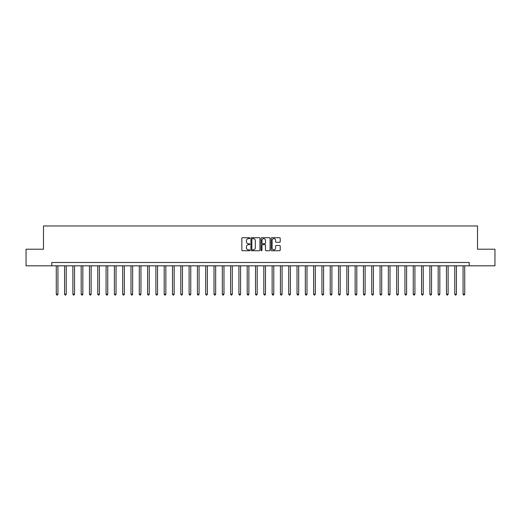 <?xml version="1.0" encoding="UTF-8"?>
<svg xmlns="http://www.w3.org/2000/svg" width="521" height="521" viewBox="0 0 521 521"><rect width="100%" height="100%" fill="white"/><g stroke="black" fill="none" stroke-linecap="round" stroke-linejoin="round"><path stroke-width="0.78" d="M249.872 238.162A0.456 0.456 0 0 0 249.416 237.706L242.493 237.706A0.651 0.651 0 0 0 241.842 238.357L241.842 250.093A0.651 0.651 0 0 0 242.493 250.744L249.416 250.744A0.456 0.456 0 0 0 249.872 250.288A0.456 0.456 0 0 0 249.416 249.833L248.524 249.833A2.084 2.084 0 0 1 246.433 247.749L246.433 246.772A2.084 2.084 0 0 1 248.524 244.681L249.416 244.681A0.456 0.456 0 0 0 249.872 244.225A0.456 0.456 0 0 0 249.416 243.769L248.524 243.769A2.084 2.084 0 0 1 246.433 241.685L246.433 240.709A2.084 2.084 0 0 1 248.524 238.625L249.416 238.625A0.456 0.456 0 0 0 249.872 238.162M279.556 242.304A0.651 0.651 0 0 0 280.207 241.653L280.207 238.357A0.651 0.651 0 0 0 279.556 237.706L271.858 237.706A0.651 0.651 0 0 0 271.207 238.357L271.207 250.093A0.651 0.651 0 0 0 271.858 250.744L279.556 250.744A0.651 0.651 0 0 0 280.207 250.093L280.207 246.12A0.651 0.651 0 0 0 279.556 245.469L276.26 245.469A0.651 0.651 0 0 0 275.609 246.12L275.609 248.094A1.745 1.745 0 0 1 273.864 249.833A1.745 1.745 0 0 1 272.118 248.094L272.118 240.363A1.745 1.745 0 0 1 273.864 238.625A1.745 1.745 0 0 1 275.609 240.363L275.609 241.653A0.651 0.651 0 0 0 276.26 242.304L279.556 242.304M51.787 265.814L26.05 265.814L26.05 249.207L43.484 249.207L43.484 225.964L477.516 225.964L477.516 249.207L494.95 249.207L494.95 265.814L469.213 265.814L469.213 262.493L51.787 262.493L51.787 265.814L469.213 265.814M259.927 238.357A0.651 0.651 0 0 0 259.276 237.706L251.584 237.706A0.651 0.651 0 0 0 250.933 238.357L250.933 250.093A0.651 0.651 0 0 0 251.584 250.744L259.276 250.744A0.651 0.651 0 0 0 259.927 250.093L259.927 238.357M261.724 237.706L269.416 237.706A0.651 0.651 0 0 1 270.067 238.357L270.067 250.093A0.651 0.651 0 0 1 269.416 250.744L266.12 250.744A0.651 0.651 0 0 1 265.469 250.093L265.469 245.339A0.651 0.651 0 0 0 264.818 244.681L262.636 244.681A0.651 0.651 0 0 0 261.985 245.339L261.985 250.288A0.456 0.456 0 0 1 261.529 250.744A0.456 0.456 0 0 1 261.073 250.288L261.073 238.357A0.651 0.651 0 0 1 261.724 237.706M252.301 238.625A0.456 0.456 0 0 0 251.845 239.08L251.845 249.377A0.456 0.456 0 0 0 252.301 249.833L253.245 249.833A2.084 2.084 0 0 0 255.336 247.749L255.336 240.709A2.084 2.084 0 0 0 253.245 238.625L252.301 238.625M265.469 240.396A1.745 1.745 0 0 0 263.73 238.657A1.745 1.745 0 0 0 261.985 240.396L261.985 243.118A0.651 0.651 0 0 0 262.636 243.769L264.818 243.769A0.651 0.651 0 0 0 265.469 243.118L265.469 240.396M56.268 265.814L56.268 294.176L57.929 294.176L57.929 265.814M57.929 294.176L57.434 295.036L56.769 295.036L56.268 294.176M64.571 265.814L64.571 294.176L66.232 294.176L66.232 265.814M66.232 294.176L65.731 295.036L65.073 295.036L64.571 294.176M72.875 265.814L72.875 294.176L74.536 294.176L74.536 265.814M74.536 294.176L74.034 295.036L73.37 295.036L72.875 294.176M81.178 265.814L81.178 294.176L82.839 294.176L82.839 265.814M82.839 294.176L82.338 295.036L81.673 295.036L81.178 294.176M89.475 265.814L89.475 294.176L91.136 294.176L91.136 265.814M91.136 294.176L90.641 295.036L89.977 295.036L89.475 294.176M97.779 265.814L97.779 294.176L99.439 294.176L99.439 265.814M99.439 294.176L98.944 295.036L98.28 295.036L97.779 294.176M106.082 265.814L106.082 294.176L107.743 294.176L107.743 265.814M107.743 294.176L107.241 295.036L106.577 295.036L106.082 294.176M114.386 265.814L114.386 294.176L116.046 294.176L116.046 265.814M116.046 294.176L115.545 295.036L114.88 295.036L114.386 294.176M122.689 265.814L122.689 294.176L124.343 294.176L124.343 265.814M124.343 294.176L123.848 295.036L123.184 295.036L122.689 294.176M130.986 265.814L130.986 294.176L132.647 294.176L132.647 265.814M132.647 294.176L132.152 295.036L131.487 295.036L130.986 294.176M139.289 265.814L139.289 294.176L140.95 294.176L140.95 265.814M140.95 294.176L140.455 295.036L139.791 295.036L139.289 294.176M147.593 265.814L147.593 294.176L149.253 294.176L149.253 265.814M149.253 294.176L148.752 295.036L148.088 295.036L147.593 294.176M155.896 265.814L155.896 294.176L157.557 294.176L157.557 265.814M157.557 294.176L157.055 295.036L156.391 295.036L155.896 294.176M164.193 265.814L164.193 294.176L165.854 294.176L165.854 265.814M165.854 294.176L165.359 295.036L164.695 295.036L164.193 294.176M172.497 265.814L172.497 294.176L174.157 294.176L174.157 265.814M174.157 294.176L173.662 295.036L172.998 295.036L172.497 294.176M180.8 265.814L180.8 294.176L182.461 294.176L182.461 265.814M182.461 294.176L181.966 295.036L181.301 295.036L180.8 294.176M189.103 265.814L189.103 294.176L190.764 294.176L190.764 265.814M190.764 294.176L190.263 295.036L189.598 295.036L189.103 294.176M197.407 265.814L197.407 294.176L199.068 294.176L199.068 265.814M199.068 294.176L198.566 295.036L197.902 295.036L197.407 294.176M205.704 265.814L205.704 294.176L207.365 294.176L207.365 265.814M207.365 294.176L206.87 295.036L206.205 295.036L205.704 294.176M214.007 265.814L214.007 294.176L215.668 294.176L215.668 265.814M215.668 294.176L215.173 295.036L214.509 295.036L214.007 294.176M222.311 265.814L222.311 294.176L223.971 294.176L223.971 265.814M223.971 294.176L223.47 295.036L222.806 295.036L222.311 294.176M230.614 265.814L230.614 294.176L232.275 294.176L232.275 265.814M232.275 294.176L231.773 295.036L231.109 295.036L230.614 294.176M238.918 265.814L238.918 294.176L240.578 294.176L240.578 265.814M240.578 294.176L240.077 295.036L239.413 295.036L238.918 294.176M247.215 265.814L247.215 294.176L248.875 294.176L248.875 265.814M248.875 294.176L248.38 295.036L247.716 295.036L247.215 294.176M255.518 265.814L255.518 294.176L257.179 294.176L257.179 265.814M257.179 294.176L256.684 295.036L256.019 295.036L255.518 294.176M263.821 265.814L263.821 294.176L265.482 294.176L265.482 265.814M265.482 294.176L264.981 295.036L264.316 295.036L263.821 294.176M272.125 265.814L272.125 294.176L273.785 294.176L273.785 265.814M273.785 294.176L273.284 295.036L272.62 295.036L272.125 294.176M280.422 265.814L280.422 294.176L282.082 294.176L282.082 265.814M282.082 294.176L281.587 295.036L280.923 295.036L280.422 294.176M288.725 265.814L288.725 294.176L290.386 294.176L290.386 265.814M290.386 294.176L289.891 295.036L289.227 295.036L288.725 294.176M297.029 265.814L297.029 294.176L298.689 294.176L298.689 265.814M298.689 294.176L298.194 295.036L297.53 295.036L297.029 294.176M305.332 265.814L305.332 294.176L306.993 294.176L306.993 265.814M306.993 294.176L306.491 295.036L305.827 295.036L305.332 294.176M313.635 265.814L313.635 294.176L315.296 294.176L315.296 265.814M315.296 294.176L314.795 295.036L314.13 295.036L313.635 294.176M321.932 265.814L321.932 294.176L323.593 294.176L323.593 265.814M323.593 294.176L323.098 295.036L322.434 295.036L321.932 294.176M330.236 265.814L330.236 294.176L331.897 294.176L331.897 265.814M331.897 294.176L331.402 295.036L330.737 295.036L330.236 294.176M338.539 265.814L338.539 294.176L340.2 294.176L340.2 265.814M340.2 294.176L339.699 295.036L339.034 295.036L338.539 294.176M346.843 265.814L346.843 294.176L348.503 294.176L348.503 265.814M348.503 294.176L348.002 295.036L347.338 295.036L346.843 294.176M355.146 265.814L355.146 294.176L356.807 294.176L356.807 265.814M356.807 294.176L356.305 295.036L355.641 295.036L355.146 294.176M363.443 265.814L363.443 294.176L365.104 294.176L365.104 265.814M365.104 294.176L364.609 295.036L363.945 295.036L363.443 294.176M371.747 265.814L371.747 294.176L373.407 294.176L373.407 265.814M373.407 294.176L372.912 295.036L372.248 295.036L371.747 294.176M380.05 265.814L380.05 294.176L381.711 294.176L381.711 265.814M381.711 294.176L381.209 295.036L380.545 295.036L380.05 294.176M388.353 265.814L388.353 294.176L390.014 294.176L390.014 265.814M390.014 294.176L389.513 295.036L388.848 295.036L388.353 294.176M396.657 265.814L396.657 294.176L398.311 294.176L398.311 265.814M398.311 294.176L397.816 295.036L397.152 295.036L396.657 294.176M404.954 265.814L404.954 294.176L406.614 294.176L406.614 265.814M406.614 294.176L406.12 295.036L405.455 295.036L404.954 294.176M413.257 265.814L413.257 294.176L414.918 294.176L414.918 265.814M414.918 294.176L414.423 295.036L413.759 295.036L413.257 294.176M421.561 265.814L421.561 294.176L423.221 294.176L423.221 265.814M423.221 294.176L422.72 295.036L422.056 295.036L421.561 294.176M429.864 265.814L429.864 294.176L431.525 294.176L431.525 265.814M431.525 294.176L431.023 295.036L430.359 295.036L429.864 294.176M438.161 265.814L438.161 294.176L439.822 294.176L439.822 265.814M439.822 294.176L439.327 295.036L438.662 295.036L438.161 294.176M446.464 265.814L446.464 294.176L448.125 294.176L448.125 265.814M448.125 294.176L447.63 295.036L446.966 295.036L446.464 294.176M454.768 265.814L454.768 294.176L456.429 294.176L456.429 265.814M456.429 294.176L455.927 295.036L455.269 295.036L454.768 294.176M463.071 265.814L463.071 294.176L464.732 294.176L464.732 265.814M464.732 294.176L464.231 295.036L463.566 295.036L463.071 294.176"/></g></svg>
